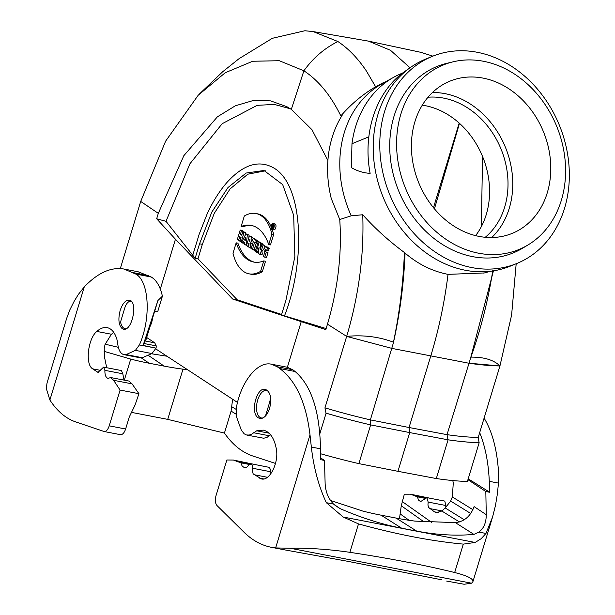 <?xml version="1.0" encoding="UTF-8"?>
<svg xmlns="http://www.w3.org/2000/svg" width="615" height="615" viewBox="0 0 615 615"><rect width="100%" height="100%" fill="white"/><g stroke="black" fill="none" stroke-linecap="round" stroke-linejoin="round"><path stroke-width="0.92" d="M399.473 518.699L401.264 505.761L404.339 494.206L410.443 494.183L417.362 496.835L425.419 498.388M417.362 496.835L418.561 500.118L420.591 501.602L426.933 497.65L428.155 502.086L427.948 505L428.501 507.375L434.428 511.834L436.396 512.649L441.808 511.027L445.229 507.975L450.641 501.071L452.348 496.958L453.27 483.144L452.84 480.561M467.938 479.669L485.819 491.523L486.265 514.686C486.227 522.788 483.744 528.585 478.801 532.075L485.981 533.459L492.577 516.977L495.459 505.607L497.474 493.368L498.434 483.098L498.465 471.159C496.912 448.988 492.123 431.307 484.097 418.115M326.319 502.686L343.201 517.03L358.507 523.911C396.706 534.42 431.638 541.154 463.31 544.114L454.677 572.527C424.358 565.07 389.418 558.335 349.874 552.324C328.887 549.264 309.022 547.911 290.28 548.265L275.643 547.927L271.407 547.312C261.398 545.344 252.265 540.301 244.001 532.198L217.026 505.568C215.219 503.347 214.866 500.087 215.98 495.782L226.85 460.005L233.385 460.058L240.842 462.818L242.195 466.132L244.401 467.646L246.846 467.146L249.183 464.871L251.335 463.833L252.504 465.616L252.342 471.159L253.196 473.911L261.536 478.947C269.754 481.199 279.002 462.526 276.35 449.05C274.29 438.08 269.924 431.761 263.251 430.108L256.716 430.8L251.696 434.121L249.26 435.059L246.407 434.959L244.155 433.798L241.272 430.023L236.406 416.54L236.252 408.391C240.634 382.123 257.462 360.928 271.346 364.188L277.242 366.755L279.764 368.546C296.107 380.893 306.185 402.986 309.998 434.843L311.344 447.043C313.673 467.7 318.662 486.25 326.319 502.686L333.499 504.069C328.349 498.642 325.566 491.823 325.135 483.628L324.482 460.435L320.546 457.883M246.869 435.074L263.704 438.241L266.971 437.419L270.562 434.759M279.764 368.546L295.085 371.498L292.786 369.753L287.151 367.232L271.346 364.188M479.685 432.629C485.266 446.59 488.471 462.826 489.286 481.33L489.748 492.284L485.819 491.523M285.037 549.933L347.383 561.241L441.701 579.799M330.516 500.464L362.642 511.034A410.267 346.576 123.2 0 0 381.108 515.178L396.091 518.068A410.267 346.576 123.2 0 0 414.894 521.105L455.377 522.627C464.264 521.635 470.506 516.3 474.104 506.622L486.265 514.686M295.085 371.498C311.298 385.421 319.762 411.181 320.492 448.804L320.561 459.674L324.482 460.435M463.31 544.114L475.157 542.461L481.168 538.694L485.981 533.459M478.801 532.075L473.942 534.412C455.684 536.019 436.581 534.912 416.639 531.083L401.657 528.193C381.707 524.334 361.205 517.807 340.149 508.628L333.499 504.069M269.647 408.322C271.953 398.105 270.5 391.778 265.296 389.341C256.417 386.843 249.936 413.434 258.346 417.839L259.868 418.446C263.958 418.692 267.218 415.317 269.647 408.322M454.677 572.527C467.362 575.732 473.442 578.784 472.92 581.675L471.582 583.205L464.11 584.25L446.705 581.09M233.385 460.058L254.91 464.502M240.842 462.818L249.49 464.486M270.077 474.749L270.339 469.437L269.393 467.392L251.097 463.764M431.753 498.58L410.443 494.183M445.66 507.552L445.898 505.507L444.783 501.094L426.933 497.65M468.207 478.793L489.748 492.284M104.189 431.538L120.44 434.674C122.562 434.782 124.292 432.891 125.629 429.001L129.288 416.947L135.039 405.085L138.936 393.692L120.094 390.064L109.224 425.834C107.894 429.731 106.211 431.63 104.181 431.538L75.645 421.89C65.759 418.484 57.172 411.189 49.884 400.019L46.271 388.396L47.04 382.976L66.697 318.278L69.787 309.975L74.1 301.388L78.382 294.408L84.247 286.936C97.808 272.783 111.061 266.825 124.007 269.039L135.715 274.036C149.268 281.063 151.221 318.731 139.39 344.93L135.4 350.365L126.144 354.594L123.976 354.663C120.555 353.771 118.472 350.12 117.726 343.716L116.873 339.18C114.767 332.454 111.53 328.602 107.148 327.626C103.82 327.034 100.376 328.302 96.824 331.431C87.876 338.642 85.001 364.511 92.665 368.846L98 372.375L103.628 367.124L104.896 370.338C104.788 374.981 105.849 377.664 108.071 378.386L110.685 377.541L113.614 380.301L120.094 390.064M275.52 463.449L253.026 456.076C242.125 452.44 232.593 444.768 224.429 433.075L231.094 411.127L232.624 399.25M123.976 354.663L140.082 357.769L142.342 357.715L151.943 353.556L156.041 348.136L143.08 345.415L157.932 300.481L162.398 296.207C160.292 286.644 156.579 280.248 151.259 277.027L138.098 271.761L124.007 269.039M146.685 337.497L154.734 342.839L156.225 345.868L156.125 347.936M106.695 367.716L104.696 358.038L104.204 348.736L105.05 344.446L111.423 334.245L113.806 332.469M143.08 345.415L144.94 340.948L154.734 342.839M162.398 296.207L157.801 311.359L154.519 311.705L157.932 300.481M224.429 433.075L167.726 419.368L131.241 412.334M167.726 419.368L182.978 369.161A410.267 346.576 -56.8 0 1 164.174 366.125L149.191 363.234A410.267 346.576 -56.8 0 1 130.726 359.091L124.315 380.17M144.94 340.948L146.047 339.588L154.519 311.705M187.767 369.861L182.978 369.161M105.15 344.185L118.326 347.306M151.582 353.779L166.942 356.223M130.726 359.091L104.158 351.365M120.186 310.398C117.995 319.108 118.649 325.174 122.139 328.602L123.484 329.171C132.233 331.585 138.298 301.15 129.265 300.135C125.614 299.974 122.585 303.395 120.186 310.398M110.685 377.541L128.95 381.062L132.041 383.852L138.936 393.692M124.015 380.116L122.808 373.797L121.439 370.561L103.612 367.124M478.693 253.226A99.715 81.695 67.8 0 0 527.993 244.962A99.715 81.695 67.8 0 0 556.713 126.336A99.715 81.695 67.8 0 0 453.101 61.815A99.715 81.695 67.8 0 0 397.59 158.708A99.715 81.695 67.8 0 0 478.693 253.226M483.067 78.105A82.241 67.373 -112.2 0 1 549.157 151.036A82.241 67.373 -112.2 0 1 512.218 233.377A82.241 67.373 -112.2 0 1 418.73 182.755A82.241 67.373 -112.2 0 1 449.965 81.134A82.241 67.373 -112.2 0 1 483.067 78.105M382.653 83.025L375.611 86.792C362.812 94.287 351.219 104.004 340.841 115.935L342.117 115.366A105.965 86.815 -112.2 0 0 331.277 198.568L339.749 219.517L351.242 215.819L362.75 214.75C374.896 228.35 388.78 240.934 404.401 252.504L405.062 253.08C417.992 264.204 432.314 271.3 448.027 274.359L484.366 272.945M339.749 219.517C342.032 253.657 337.935 288.543 327.464 324.174L346.668 336.39C358.783 295.615 364.142 255.071 362.75 214.75M287.374 367.278L301.235 321.645L232.693 299.036L175.452 239.235L160.323 289.035M319.846 433.721L326.088 413.188A154.196 27.045 16.9 0 0 370.637 424.888L370.707 424.904A152.143 26.683 -163.1 0 1 325.988 413.126L326.088 413.188M325.988 413.126L324.958 407.853L346.668 336.39C363.265 334.775 378.863 336.713 393.462 342.186C399.589 312.82 403.232 282.923 404.401 252.504M301.235 321.645L325.819 329.602L327.464 324.174M175.452 239.235L156.664 218.779L166.004 221.308L195.147 258.277L199.552 243.778L202.366 244.332L197.969 258.784L195.147 258.277M340.848 115.935C330.824 95.456 318.509 80.404 303.887 70.794L279.302 60.716L252.696 61.254L225.221 72.755L198.214 95.225L165.62 141.166L140.704 201.443L158.316 213.351L156.664 218.779M140.704 201.443L120.309 268.578M516.185 263.743L511.603 315.065L499.949 365.925L478.239 437.396L479.085 442.631A152.143 26.683 -163.1 0 1 448.02 439.802L448.081 439.817A154.196 27.045 16.9 0 0 479.17 442.692L479.085 442.631M479.17 442.692L467.408 481.43A154.196 27.045 16.9 0 1 436.312 478.547L397.951 471.321L409.713 432.583L370.707 424.904L370.376 419.891L393.308 343.178C399.919 313.696 403.84 283.661 405.062 253.08M158.316 213.351L183.831 155.687L217.387 116.827L235.376 105.772L253.211 100.537L270.577 100.875L286.805 106.672L291.318 109.37L311.959 129.696L327.887 160.484M351.242 215.819A105.965 86.815 -112.2 0 1 381.654 84.009L393.562 77.344A107.633 88.183 -112.2 0 1 401.51 73.516L402.687 73.031M375.634 86.776L366.425 71.056C357.899 58.34 348.39 48.5 337.896 41.528C324.451 48.254 313.112 58.002 303.887 70.794L291.318 109.37M366.425 71.056L375.611 86.792M410.028 67.773L390.51 50.307L368.5 41.136L313.204 31.588L304.909 30.75M337.896 41.528L313.196 31.603M368.5 41.136L420.929 52.344L432.868 56.142M407.399 69.756C377.387 88.491 362.066 131.118 370.138 173.376C363.542 172.953 357.284 171.039 351.38 167.641L351.972 143.726A107.633 88.183 -112.2 0 1 393.562 77.344M368.785 136.853L351.972 143.726L351.38 167.641M459.482 123.354L434.436 208.831M482.529 156.425L481.384 226.558M324.958 407.853A148.031 25.961 16.9 0 0 370.376 419.891L409.052 427.51L430.761 356.039C438.826 329.425 444.576 302.196 448.027 274.359M492.869 270.008C488.272 299.936 480.845 329.294 470.598 358.076L447.02 434.659A148.031 25.961 16.9 0 0 478.239 437.396M393.308 343.178L393.462 342.186M470.598 358.076L493.438 270.838M470.998 357.131C484.074 357 493.722 359.929 499.949 365.925M259.791 242.594L258.669 241.364L256.932 241.026L254.033 250.551L256.347 251.573M248.744 238.197L249.137 235.114L245.962 233.846L241.595 242.402L244.57 243.548L244.901 242.887M259.115 242.464L260.714 243.509L260.26 249.567L261.867 244.263L263.074 245.054L260.176 254.572L258.6 253.534L259.061 247.368L257.424 252.765L256.224 251.981L259.115 242.464L260.86 242.794L262.451 243.84L262.413 244.37M261.867 244.263L264.811 245.393L264.373 246.838M281.632 314.457L237.252 299.82L197.969 258.784M265.373 170.816L247.799 174.199L230.071 188.936L214.297 213.282L202.366 244.332M249.382 236.083C252.381 237.259 252.719 239.681 250.374 243.356L250.151 248.006L248.768 247.099L249.044 243.479L248.698 243.256L247.737 246.423L246.492 245.608L249.382 236.083L251.128 236.421L253.711 238.635M252.926 242.933L252.119 243.686L252.012 245.946M236.168 242.833A62.353 31.526 -79.1 0 0 253.68 262.059A62.353 31.526 -79.1 0 0 263.774 260.921L265.519 261.26L262.351 271.692A52.552 26.568 100.9 0 1 250.774 274.167L249.037 273.829A52.552 26.568 100.9 0 1 233 253.265L236.168 242.833L237.913 243.171A62.353 31.526 -79.1 0 0 254.556 262.198M272.053 229.549L273.798 229.887A3.037 1.538 -79.1 0 0 275.812 227.496A3.037 1.538 -79.1 0 0 275.243 224.044A3.037 1.538 -79.1 0 0 274.951 223.921L273.206 223.591A3.037 1.538 -79.1 0 0 271.123 226.282A3.037 1.538 -79.1 0 0 272.053 229.549A3.037 1.538 -79.1 0 0 273.99 227.458A3.037 1.538 -79.1 0 0 273.498 223.706A3.037 1.538 -79.1 0 0 273.206 223.591M273.66 234.43L271.922 234.092A52.383 26.483 -79.1 0 0 255.917 213.513A52.383 26.483 -79.1 0 0 244.316 216.019L241.134 226.474A62.753 31.726 100.9 0 1 251.166 225.382A62.753 31.726 100.9 0 1 268.74 244.555L270.477 244.893L273.667 234.43A52.383 26.483 -79.1 0 0 272.222 229.579M271.061 226.651A52.383 26.483 -79.1 0 0 257.654 213.851L255.917 213.513M241.134 226.474L242.879 226.812A62.753 31.726 100.9 0 1 252.035 225.574M243.002 231.809L243.186 231.217L241.933 230.402L240.188 230.064L237.298 239.581L240.081 240.696M244.824 236.083L245.785 232.924L244.532 232.101L242.794 231.77L241.741 235.238L240.388 234.353L241.918 234.646M257.962 241.226L254.841 238.851L253.096 238.52L252.411 240.773L253.388 241.411L251.181 248.675L254.172 249.828L256.247 242.994M267.986 252.657L264.996 251.512L264.089 254.395L265.173 249.175L266.726 250.582L268.463 250.912L269.193 248.514L267.256 246.984L265.511 246.653L261.744 251.773L263.981 257.024L266.556 257.354L267.986 252.657L264.996 251.512M263.981 257.024L266.556 257.354M265.196 251.543L266.103 249.798M320.523 453.716A154.196 27.045 16.9 0 0 358.868 463.625L397.951 471.321M155.703 348.859L237.513 402.456M347.575 336.628L392.093 348.428L347.567 336.651M409.052 427.51L447.02 434.659L448.012 439.802L409.713 432.583L409.052 427.51M499.457 365.925C490.962 365.84 480.722 364.933 468.73 363.196L499.465 365.902M192.633 255.656L199.183 234.207L207.124 213.966C213.113 201.013 219.978 190.22 227.719 181.61C244.063 164.051 259.576 159.608 274.267 168.264C303.395 185.63 305.955 261.044 284.514 315.849L281.509 314.857L285.914 300.358L294.839 256.639L293.686 215.342L282.677 184.6L263.989 170.478L246.146 173.046L227.988 187.529L211.791 212.121L199.552 243.778M152.597 318.032A14.391 7.28 100.9 0 1 150.014 326.55M232.693 299.036L237.252 299.82M198.983 94.41L222.561 71.847L239.05 58.679L272.337 38.299L304.902 30.75M290.434 108.801L274.305 104.419L257.17 105.342L222.192 123.692L189.958 163.728L166.004 221.308M326.135 328.564L284.514 315.849M358.868 463.625L370.637 424.888M448.081 439.817L436.312 478.547M260.714 243.509L262.451 243.84M263.074 245.054L264.811 245.393M260.176 254.572L261.775 254.879M257.424 252.765L258.638 253.003M249.367 241.065L249.736 241.288L249.99 239.012L249.367 241.065L250.067 241.195M250.374 243.356L252.119 243.686M250.151 248.006L251.32 248.229M247.737 246.423L248.806 246.63M263.774 260.921L260.606 271.353L262.351 271.692M260.606 271.353A52.552 26.568 100.9 0 1 249.037 273.829M273.221 224.621A2.068 1.046 -79.1 0 0 273.022 224.536A2.068 1.046 -79.1 0 0 271.607 226.374A2.068 1.046 -79.1 0 0 272.237 228.603A2.068 1.046 -79.1 0 0 273.56 227.173A2.068 1.046 -79.1 0 0 273.221 224.621M268.74 244.555L271.93 234.092M238.551 240.404L239.689 236.652L241.042 237.536L239.904 241.288L241.695 242.21M241.149 242.102L244.04 232.585L245.785 232.924M244.04 232.585L242.794 231.77M240.388 234.353L241.441 230.879L243.186 231.217M241.441 230.879L240.188 230.064M244.447 239.935L245.716 237.313L245.239 240.457L244.447 239.935L245.293 240.096M242.833 243.209L243.532 241.803L244.924 242.717L244.685 244.424L246.546 245.416M246.046 245.316L247.391 234.784L249.137 235.114M247.391 234.784L245.962 233.846M252.427 249.498L254.633 242.233L256.324 243.01M255.617 242.871L256.301 240.619L258.046 240.957M256.301 240.619L253.096 238.52M255.279 251.366L258.177 241.849L259.914 242.179M258.177 241.849L256.932 241.026M266.726 250.582L267.456 248.176L269.193 248.514M267.456 248.176L265.511 246.653M264.819 257.024L266.241 252.327M272.691 225.767L272.845 226.505M272.537 224.952L271.753 227.55L272.545 227.173L272.783 228.227L272.522 224.944L274.282 225.29M272.899 227.112L273.537 227.235M459.19 123.085L433.483 207.686M131.541 301.558A9.509 4.805 100.9 0 0 130.818 301.319A9.509 4.805 100.9 0 0 124.807 307.877L120.563 321.853A14.03 7.096 -79.1 0 0 125.045 328.687A14.03 7.096 -79.1 0 0 126.013 328.764M263.251 417.808A14.03 7.096 100.9 0 1 261.252 417.923A14.03 7.096 100.9 0 1 257.009 402.817A14.03 7.096 100.9 0 1 266.556 390.371A14.03 7.096 100.9 0 1 267.994 390.94A9.509 4.805 -79.1 0 0 267.994 390.94L267.994 390.94M265.472 416.04L269.524 402.687A9.509 4.805 -79.1 0 0 270.154 395.176M427.994 97.239A78.128 64.006 -112.2 0 1 501.056 149.091A78.128 64.006 -112.2 0 1 485.258 237.282M491.723 237.528A82.241 67.373 67.8 0 0 507.998 154.304A82.241 67.373 67.8 0 0 445.045 93.657A82.241 67.373 67.8 0 0 432.437 92.534M516.884 263.458L510.327 266.134A111.845 91.635 -112.2 0 1 465.309 270.254A111.845 91.635 -112.2 0 1 375.434 171.07A111.845 91.635 -112.2 0 1 425.665 59.086L432.222 56.403A111.845 91.635 67.8 0 0 389.741 194.609A111.845 91.635 67.8 0 0 516.884 263.458A111.845 91.635 67.8 0 0 567.122 151.467A111.845 91.635 67.8 0 0 477.248 52.283A111.845 91.635 67.8 0 0 432.222 56.403M422.274 105.173A78.128 64.006 -112.2 0 1 482.614 156.633A78.128 64.006 -112.2 0 1 475.618 235.63M527.993 244.962L522.435 248.299A100.706 82.51 -112.2 0 1 472.651 256.639A100.706 82.51 -112.2 0 1 390.74 161.184A100.706 82.51 -112.2 0 1 446.805 63.33L453.101 61.815M400.427 514.117L409.152 520.298M400.165 518.822L399.566 518.399M424.104 521.935L401.264 505.761M402.125 501.479L431.676 522.404M452.348 496.958L472.935 509.697M277.242 366.755L292.786 369.753M489.286 481.33L498.434 483.098M349.874 552.324L358.507 523.911M275.643 547.927L309.998 434.843M311.344 447.043L320.492 448.804M343.201 517.03L475.157 542.461M290.28 548.265L471.582 583.205M237.098 461.204L250.513 463.795M252.496 468.238L270.246 471.659M253.972 474.688L267.44 477.286M259.422 478.101L263.812 478.954M256.716 430.8L269.086 433.183M253.618 432.745L269.301 435.766M334.921 505.322L340.149 508.628M381.108 515.178L401.657 528.193M416.639 531.083L396.091 518.068M413.895 495.283L426.387 497.689M428.155 502.086L445.898 505.507M429.401 508.497L441.947 510.919M434.428 511.834L438.518 512.618M473.942 534.412L455.377 522.627M459.474 521.958L441.808 511.027M470.744 513.502L450.641 501.071M445.229 507.975L464.271 519.752M270.931 435.228L270.377 434.89M235.983 414.087L231.094 411.127M231.94 406.838L236.106 409.352M156.041 348.136L139.39 344.93M151.259 277.027L135.715 274.036M151.943 353.556L135.4 350.365M142.342 357.715L126.144 354.594M143.764 343.47L156.225 345.868M148.73 275.612L133.401 272.66M164.174 366.125L148.484 355.501M141.25 357.861L149.191 363.234M84.247 286.936L49.884 400.019M125.629 429.001L109.224 425.834M132.041 383.852L113.614 380.301M122.808 373.797L104.896 370.338M98.608 372.359L97.439 372.137M100.775 370.414L92.665 368.846M111.423 334.245L96.824 331.431M392.093 348.428L468.73 363.196M270.708 402.925L269.524 402.687M271.4 547.312L285.029 549.933M472.92 581.675L492.577 516.977M382.476 83.102L385.459 81.88M483.721 273.121L490.67 271.223M287.436 107.018L286.805 106.679M125.045 328.687L125.814 328.856M130.818 301.319L131.418 301.419M261.252 417.923L262.444 418.185M266.556 390.371L267.602 390.548"/></g></svg>
